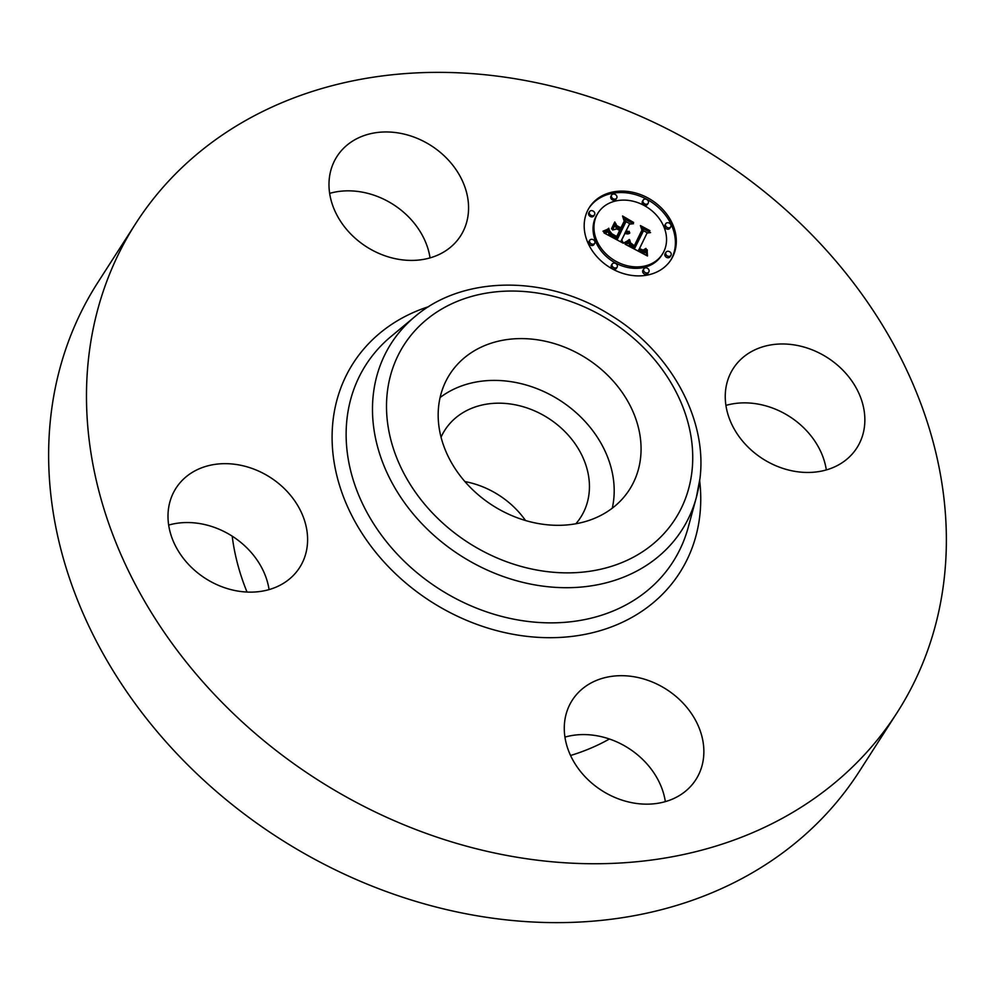 <?xml version="1.0" encoding="UTF-8"?>
<svg xmlns="http://www.w3.org/2000/svg" width="995" height="995" viewBox="0 0 995 995"><rect width="100%" height="100%" fill="white"/><g stroke="black" fill="none" stroke-linecap="round" stroke-linejoin="round"><path stroke-width="1.49" d="M440.113 397.527A106.751 87.237 -147.3 0 1 522.935 384.12A106.751 87.237 -147.3 0 1 612.273 508.184M441.059 437.153A80.707 65.944 -147.3 0 1 444.877 430.126A80.707 65.944 -147.3 0 1 534.837 410.985A80.707 65.944 -147.3 0 1 589.052 493.483A80.707 65.944 -147.3 0 1 580.645 517.388A80.707 65.944 -147.3 0 1 575.844 523.78M464.926 481.58A80.707 65.944 -147.3 0 1 525.509 520.509M609.438 738.999A244.845 200.07 -147.3 0 1 570.57 755.491M247.021 592.05A244.845 200.07 -147.3 0 1 232.196 536.156M897.055 712.706L859.207 771.585A452.476 369.742 -147.3 0 1 354.792 878.871A452.476 369.742 -147.3 0 1 50.807 416.308A452.476 369.742 -147.3 0 1 97.945 282.294L135.793 223.415A452.476 369.742 -147.3 0 1 640.208 116.129A452.476 369.742 -147.3 0 1 944.193 578.692A452.476 369.742 -147.3 0 1 897.055 712.706A452.476 369.742 -147.3 0 1 392.639 819.979A452.476 369.742 -147.3 0 1 88.654 357.416A452.476 369.742 -147.3 0 1 135.793 223.415M329.656 193.366A73.456 60.023 -147.3 0 1 430.051 257.904M725.927 405.4A73.456 60.023 -147.3 0 1 764.197 405.425A73.456 60.023 -147.3 0 1 826.323 469.926M564.949 737.096A73.456 60.023 -147.3 0 1 569.078 736.076A73.456 60.023 -147.3 0 1 665.344 801.634M168.677 525.074A73.456 60.023 -147.3 0 1 206.948 525.099A73.456 60.023 -147.3 0 1 264.247 572.971A73.456 60.023 -147.3 0 1 269.073 589.6M329.333 178.229A73.456 60.023 -147.3 0 1 336.982 156.476A73.456 60.023 -147.3 0 1 418.87 139.064A73.456 60.023 -147.3 0 1 468.222 214.149A73.456 60.023 -147.3 0 1 460.573 235.902A73.456 60.023 -147.3 0 1 378.685 253.315A73.456 60.023 -147.3 0 1 329.333 178.229M802.057 346.534A73.456 60.023 -147.3 0 1 856.844 447.937A73.456 60.023 -147.3 0 1 788.052 469.901A73.456 60.023 -147.3 0 1 733.265 368.498A73.456 60.023 -147.3 0 1 802.057 346.534M703.515 757.879A73.456 60.023 -147.3 0 1 695.866 779.632A73.456 60.023 -147.3 0 1 613.977 797.057A73.456 60.023 -147.3 0 1 564.625 721.96A73.456 60.023 -147.3 0 1 572.274 700.206A73.456 60.023 -147.3 0 1 654.163 682.794A73.456 60.023 -147.3 0 1 703.515 757.879M230.803 589.575A73.456 60.023 -147.3 0 1 176.003 488.184A73.456 60.023 -147.3 0 1 244.795 466.22A73.456 60.023 -147.3 0 1 299.594 567.61A73.456 60.023 -147.3 0 1 230.803 589.575M549.8 342.317A106.751 87.237 -147.3 0 1 629.425 489.677A106.751 87.237 -147.3 0 1 529.452 521.604A106.751 87.237 -147.3 0 1 449.815 374.244A106.751 87.237 -147.3 0 1 549.8 342.317M672.931 256.337A48.481 39.613 -147.3 0 1 671.04 259.72A48.481 39.613 -147.3 0 1 610.855 268.065A48.481 39.613 -147.3 0 1 587.572 210.666A48.481 39.613 -147.3 0 1 589.475 207.296A48.481 39.613 -147.3 0 1 649.66 198.938A48.481 39.613 -147.3 0 1 672.931 256.337M670.568 260.429A48.481 39.613 32.7 0 0 672.011 257.767A48.481 39.613 32.7 0 0 649.188 200.629A48.481 39.613 32.7 0 0 589.028 208.017M598.119 212.855A38.196 31.206 -147.3 0 1 645.544 206.276A38.196 31.206 -147.3 0 1 663.876 251.499A38.196 31.206 -147.3 0 1 662.384 254.16A38.196 31.206 -147.3 0 1 614.972 260.74A38.196 31.206 -147.3 0 1 596.627 215.517A38.196 31.206 -147.3 0 1 598.119 212.855L597.211 214.273A38.196 31.206 32.7 0 0 595.719 216.935A38.196 31.206 32.7 0 0 614.052 262.17A38.196 31.206 32.7 0 0 661.476 255.578A38.196 31.206 32.7 0 0 661.911 254.857M611.502 265.093A2.935 2.4 32.7 0 0 616.315 268.451A2.935 2.4 32.7 0 0 616.427 268.252M588.853 212.743A2.935 2.4 32.7 0 0 593.654 216.102A2.935 2.4 32.7 0 0 593.779 215.903M589.065 241.3A2.935 2.4 32.7 0 0 593.878 244.67A2.935 2.4 32.7 0 0 593.99 244.459M642.509 201.214A2.935 2.4 32.7 0 0 647.31 204.584A2.935 2.4 32.7 0 0 647.422 204.385M610.992 196.139A2.935 2.4 32.7 0 0 615.793 199.498A2.935 2.4 32.7 0 0 615.905 199.298M665.157 253.563A2.935 2.4 32.7 0 0 669.958 256.934A2.935 2.4 32.7 0 0 670.07 256.722M643.019 270.167A2.935 2.4 32.7 0 0 647.832 273.538A2.935 2.4 32.7 0 0 647.944 273.326M664.946 225.007A2.935 2.4 32.7 0 0 669.747 228.377A2.935 2.4 32.7 0 0 669.859 228.166M625.059 244.185L630.059 240.902L630.706 244.82L634.984 247.73L643.429 230.927L642.049 228.054L650.568 232.606L647.073 233.041L639.536 248.576L643.143 250.131L645.929 248.414L646.203 248.999L643.79 250.641L639.549 249.086L638.964 249.745L643.976 251.884L647.123 249.695L647.471 255.989L625.059 244.185M624.362 242.569L629.686 239.857L625.954 242.519L624.362 242.569M630.519 242.805L634.312 245.765L641.949 230.081L640.419 225.566L649.946 230.666L641.24 226.537L642.571 230.255L634.686 246.524L631.352 244.521L630.519 242.805M623.343 243.265L603.977 232.905L609.313 229.857L610.855 234.434L617.721 238.626L621.266 231.325L620.134 230.716L616.999 237.158L611.502 233.974L610.01 231.412L611.95 233.825L616.738 236.487L619.661 230.467L616.85 228.962L612.584 229.994L615.756 223.465L617.634 227.731L621.9 230.007L625.718 222.146L624.313 218.838L633.479 223.738L629.449 224.136L626.191 230.852L629.35 231.81L625.992 231.275L625.631 232.009L629.76 233.079L627.658 233.924L624.997 233.315L621.8 239.907L623.343 243.265M603.02 231.201L608.99 228.651L605.37 230.989L603.02 231.201M611.49 228.726L614.761 221.984L611.49 228.726M617.111 225.79L620.93 227.843L624.176 221.164L622.547 216.002L633.604 222.445L623.392 216.985L624.736 221.226L621.191 228.514L617.111 225.79M621.266 242.158L620.88 241.337L624.997 233.315M621.8 239.907L620.88 241.337M624.86 233.526L625.992 231.275M625.333 232.308L629.449 224.136M630.457 224.037L625.37 221.313M616.651 228.999L614.947 225.131M616.813 237.071L620.134 230.716M610.619 236.462L609.015 234.434L608.393 231.288L605.097 233.502L606.017 232.084M629.76 232.755L629.35 233.39M629.387 232.842L628.877 233.638M629.027 232.905L628.454 233.788M628.653 232.929L628.044 233.887M628.293 232.929L627.658 233.924M627.944 232.905L627.285 233.924M627.584 232.855L626.912 233.887M627.223 232.768L626.539 233.837M626.875 232.656L626.166 233.75M626.527 232.507L625.805 233.626M626.178 232.333L625.432 233.502M625.905 232.171L625.134 233.377M625.631 232.009L624.711 233.427M629.151 231.288L628.753 231.922M626.191 230.852L625.283 232.283M621.9 230.007L621.116 231.238M617.634 227.731L616.838 228.962M617.721 238.626L616.937 239.845M617.037 238.24L616.253 239.472M615.233 237.258L614.437 238.501M614.164 236.71L613.38 237.942M613.616 236.4L612.821 237.643M613.107 236.101L612.298 237.357M612.634 235.815L611.801 237.096M612.199 235.529L611.34 236.847M611.801 235.243L610.918 236.623M611.44 234.969L610.532 236.387M611.129 234.696L610.209 236.126M610.855 234.434L609.935 235.852M610.607 234.173L609.699 235.591M610.408 233.912L609.5 235.342M610.233 233.638L609.326 235.069M610.084 233.34L609.164 234.77M609.935 233.017L609.015 234.434M609.798 232.656L608.89 234.086M609.686 232.27L608.766 233.688M609.587 231.847L608.666 233.265M609.5 231.4L608.579 232.818M609.425 230.915L608.505 232.345M609.363 230.405L608.442 231.823M609.313 229.857L608.393 231.288M607.883 230.952L606.962 232.37M607.634 231.126L606.714 232.544M607.398 231.288L606.49 232.706M607.186 231.425L606.266 232.855M606.788 231.673L605.868 233.104M606.428 231.872L605.507 233.303M605.781 232.183L604.972 233.439M605.52 232.295L604.836 233.365M605.258 232.407L604.686 233.29M646.389 255.416L646.203 251.138M646.899 250.056L644.785 252.805L642.111 253.165M645.307 249.994L644.598 250.441M638.753 250.068L647.073 233.041M647.658 232.967L643.28 230.616M630.507 247.058L629.138 242.332L625.892 244.633M647.347 254.596L646.713 255.578M647.297 253.936L646.389 255.354M647.272 253.29L646.352 254.708M647.247 252.655L646.34 254.086M647.247 252.058L646.327 253.476M647.247 251.461L646.327 252.892M647.272 250.902L646.352 252.32M647.297 250.342L646.377 251.772M646.675 250.392L645.767 251.81M646.451 250.69L645.531 252.108M646.203 250.951L645.295 252.369M645.954 251.175L645.046 252.606M645.705 251.374L644.785 252.805M645.444 251.548L644.524 252.966M645.17 251.673L644.25 253.103M644.884 251.772L643.976 253.203M644.598 251.847L643.678 253.265M644.3 251.872L643.379 253.302M643.976 251.884L643.056 253.302M643.641 251.847L642.72 253.277M643.28 251.797L642.36 253.215M642.907 251.71L641.999 253.103M642.509 251.586L641.651 252.917M642.086 251.436L641.265 252.718M641.651 251.262L640.855 252.506M641.203 251.051L640.419 252.27M640.73 250.802L639.947 252.021M640.382 250.616L639.598 251.834M640.034 250.417L639.238 251.648M639.686 250.205L638.877 251.461M639.325 249.981L638.504 251.262M638.964 249.745L638.118 251.063M645.929 248.414L645.021 249.844M645.743 248.7L644.835 250.131M645.556 248.961L644.636 250.392M645.357 249.198L644.549 250.466M645.158 249.409L644.461 250.504M644.959 249.596L644.362 250.541M644.549 249.894L644.088 250.591M639.536 248.576L638.616 249.994M634.984 247.73L634.176 248.986M634.636 247.568L633.84 248.812M634.3 247.407L633.504 248.638M633.952 247.245L633.168 248.464M633.616 247.071L632.832 248.277M633.28 246.897L632.497 248.103M632.882 246.673L632.099 247.892M632.509 246.449L631.713 247.693M632.173 246.225L631.352 247.506M631.862 246.001L631.004 247.32M631.576 245.765L630.681 247.146M631.315 245.529L630.395 246.959M631.091 245.292L630.171 246.723M630.88 245.056L629.972 246.486M630.706 244.82L629.798 246.25M630.556 244.571L629.648 246.001M630.444 244.322L629.524 245.753M630.332 244.049L629.425 245.479M630.258 243.763L629.337 245.193M630.183 243.464L629.275 244.894M630.146 243.141L629.226 244.571M630.121 242.805L629.201 244.235M630.121 242.457L629.201 243.875M630.133 242.083L629.213 243.501M630.171 241.685L629.25 243.116M630.221 241.287L629.3 242.705M630.059 240.902L629.138 242.332M629.798 241.138L628.877 242.556M629.549 241.362L628.629 242.78M629.3 241.574L628.38 242.991M629.051 241.773L628.131 243.203M628.803 241.959L627.895 243.389M628.566 242.146L627.646 243.564M628.33 242.307L627.41 243.738M628.094 242.469L627.173 243.899M627.857 242.618L626.949 244.036M627.634 242.755L626.713 244.173M611.714 229.037L613.977 223.589M615.134 222.47L614.213 223.9M628.392 240.914L627.41 241.636M629.275 239.459L628.355 240.889M628.691 239.932L627.77 241.35M628.131 240.367L627.236 241.748M627.584 240.765L626.75 242.071M627.061 241.126L626.278 242.345M626.564 241.449L625.843 242.581M626.079 241.748L625.42 242.78M625.619 242.009L625.022 242.942M625.183 242.233L624.686 243.004M608.704 228.216L607.783 229.646M608.331 228.576L607.46 229.92M607.92 228.912L607.137 230.131M607.46 229.248L606.751 230.342M606.95 229.559L606.303 230.579M606.415 229.857L605.806 230.803M605.818 230.156L605.258 231.027M605.184 230.43L604.674 231.238M604.512 230.703L604.04 231.425M603.791 230.952L603.368 231.611M634.499 246.437L641.452 231.114M642.571 230.255L641.663 231.686M621.017 228.415L623.678 222.196M624.736 221.226L623.815 222.644M612.174 264.061A2.935 2.4 -147.3 0 1 617.223 267.033A2.935 2.4 -147.3 0 1 612.174 264.061M589.513 211.711A2.935 2.4 -147.3 0 1 594.575 214.684A2.935 2.4 -147.3 0 1 589.513 211.711L588.605 213.129M589.736 240.268A2.935 2.4 -147.3 0 1 594.786 243.24A2.935 2.4 -147.3 0 1 589.736 240.268L588.816 241.698M643.168 200.182A2.935 2.4 -147.3 0 1 648.23 203.154A2.935 2.4 -147.3 0 1 643.168 200.182M611.651 195.107A2.935 2.4 -147.3 0 1 616.713 198.08A2.935 2.4 -147.3 0 1 611.651 195.107M670.991 255.305A2.935 2.4 -147.3 0 1 665.929 252.332A2.935 2.4 -147.3 0 1 670.991 255.305M648.864 271.909A2.935 2.4 -147.3 0 1 643.802 268.936A2.935 2.4 -147.3 0 1 648.864 271.909M670.779 226.748A2.935 2.4 -147.3 0 1 665.717 223.775A2.935 2.4 -147.3 0 1 670.779 226.748M387.279 392.565A161.14 131.676 -147.3 0 1 554.986 296.659A161.14 131.676 -147.3 0 1 691.96 471.356A161.14 131.676 -147.3 0 1 524.265 567.262A161.14 131.676 -147.3 0 1 387.279 392.565M699.883 478.906A172.707 141.128 -147.3 0 1 696.351 497.413A172.707 141.128 -147.3 0 1 509.527 578.63A172.707 141.128 -147.3 0 1 373.312 394.443A172.707 141.128 -147.3 0 1 414.99 316.572L391.023 336.509A182.408 149.051 -147.3 0 0 347.006 418.746A182.408 149.051 -147.3 0 0 490.858 613.281A182.408 149.051 -147.3 0 0 688.179 527.499L696.351 497.413L699.982 478.384C707.544 418.758 670.108 351.297 610.793 315.291C547.623 274.918 463.583 274.807 414.99 316.572M699.684 480.796A193.988 158.516 -147.3 0 1 699.821 515.485A193.988 158.516 -147.3 0 1 497.935 630.942A193.988 158.516 -147.3 0 1 333.026 420.624A193.988 158.516 -147.3 0 1 428.721 306.647M609.015 230.094L608.094 231.524M608.704 230.33L607.796 231.76M608.418 230.554L607.497 231.972M608.144 230.753L607.224 232.183M604.96 232.531L604.525 233.203M665.817 252.531L664.909 253.961M643.69 269.135L642.77 270.565M662.384 254.16L661.476 255.578M612.286 263.849L611.365 265.279M617.223 267.033L616.315 268.451M589.637 211.5L588.717 212.93M594.575 214.684L593.654 216.102M589.848 240.069L588.928 241.486M594.786 243.24L593.878 244.67M643.28 199.983L642.36 201.413M648.23 203.154L647.31 204.584M611.763 194.896L610.843 196.326M616.713 198.08L615.793 199.498M670.879 255.504L669.958 256.934M665.929 252.332L665.021 253.75M648.74 272.108L647.832 273.538M643.802 268.936L642.882 270.354M670.667 226.947L669.747 228.377M665.717 223.775L664.797 225.193"/></g></svg>
